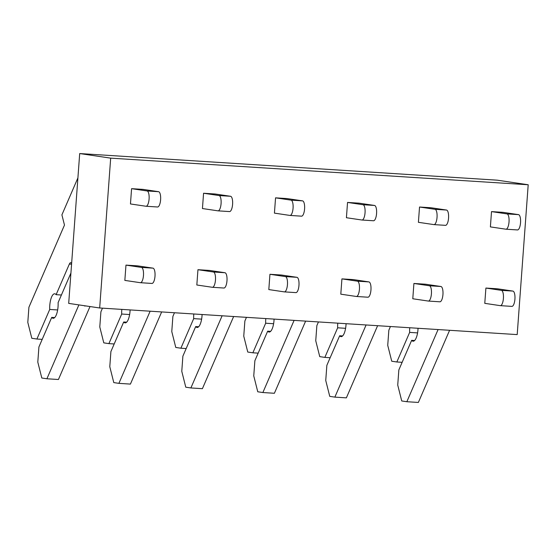 <?xml version="1.0" encoding="UTF-8"?>
<svg xmlns="http://www.w3.org/2000/svg" width="556" height="556" viewBox="0 0 556 556"><rect width="100%" height="100%" fill="white"/><g stroke="black" fill="none" stroke-linecap="round" stroke-linejoin="round"><path stroke-width="0.83" d="M99.677 307.982L110.679 158.14L79.696 153.553L68.694 303.388L99.677 307.982L517.198 334.601L528.2 184.759L110.679 158.14M512.91 291.087L501.387 290.357A7.666 2.599 93.6 0 1 503.416 298.273A7.666 2.599 93.6 0 1 500.337 305.654A7.666 2.599 93.6 0 1 500.268 305.647L484.776 303.347L485.902 288.057L497.418 288.793L512.91 291.087A7.666 2.599 93.6 0 1 514.932 299.01A7.666 2.599 93.6 0 1 511.861 306.384A7.666 2.599 93.6 0 1 511.784 306.377L500.414 305.654M518.526 214.637L507.002 213.907A7.666 2.599 93.6 0 1 509.032 221.823A7.666 2.599 93.6 0 1 505.953 229.204A7.666 2.599 93.6 0 1 505.884 229.197L490.392 226.897L491.511 211.607L503.034 212.343L518.526 214.637A7.666 2.599 93.6 0 1 520.548 222.56A7.666 2.599 93.6 0 1 517.469 229.941A7.666 2.599 93.6 0 1 517.4 229.927L506.029 229.204M419.53 207.02L431.046 207.756L446.537 210.05L435.021 209.313L419.53 207.02L418.404 222.31L433.895 224.603A7.666 2.599 93.6 0 0 433.965 224.617L445.488 225.347A7.666 2.599 93.6 0 1 445.412 225.34L434.041 224.617M413.914 283.47L425.43 284.206L440.922 286.5L429.406 285.763L413.914 283.47L412.788 298.76L428.28 301.053A7.666 2.599 93.6 0 0 428.356 301.06L439.872 301.797A7.666 2.599 93.6 0 1 439.796 301.79L428.426 301.067M347.542 202.433L359.058 203.162L374.549 205.463L363.033 204.726L347.542 202.433L346.416 217.723L361.907 220.016A7.666 2.599 93.6 0 0 361.984 220.023L373.5 220.76A7.666 2.599 93.6 0 1 373.423 220.753L362.053 220.023M341.926 278.883L353.442 279.612L368.934 281.913L357.418 281.176L341.926 278.883L340.8 294.173L356.292 296.466A7.666 2.599 93.6 0 0 356.368 296.473L367.884 297.21A7.666 2.599 93.6 0 1 367.815 297.203L356.445 296.473M275.554 197.839L287.07 198.575L302.561 200.869L291.045 200.139L275.554 197.839L274.428 213.129L289.919 215.429A7.666 2.599 93.6 0 0 289.996 215.436L301.512 216.173A7.666 2.599 93.6 0 1 301.442 216.159L290.065 215.436M269.938 274.289L281.454 275.025L296.946 277.319L285.43 276.589L269.938 274.289L268.819 289.579L284.311 291.879A7.666 2.599 93.6 0 0 284.38 291.886L295.896 292.616A7.666 2.599 93.6 0 1 295.827 292.609L284.457 291.886M203.565 193.252L215.082 193.988L230.573 196.282L219.057 195.545L203.565 193.252L202.447 208.542L217.938 210.835A7.666 2.599 93.6 0 0 218.008 210.849L229.524 211.579A7.666 2.599 93.6 0 1 229.454 211.572L218.084 210.849M197.95 269.702L209.473 270.438L224.965 272.732L213.441 271.995L197.95 269.702L196.831 284.992L212.322 287.285A7.666 2.599 93.6 0 0 212.392 287.292L223.915 288.029A7.666 2.599 93.6 0 1 223.839 288.022L212.468 287.299M131.577 188.665L143.1 189.394L158.592 191.695L147.069 190.958L131.577 188.665L130.458 203.955L145.95 206.248A7.666 2.599 93.6 0 0 146.019 206.255L157.543 206.992A7.666 2.599 93.6 0 1 157.466 206.985L146.096 206.255M125.969 265.115L137.485 265.844L152.976 268.145L141.453 267.408L125.969 265.115L124.843 280.405L140.334 282.698A7.666 2.599 93.6 0 0 140.411 282.705L151.927 283.442A7.666 2.599 93.6 0 1 151.851 283.435L140.48 282.705M528.2 184.759L497.217 180.172L79.696 153.553M501.387 290.357L485.902 288.057M449.595 330.292L418.362 402.447L406.846 401.717L438.079 329.555M414.588 340.529L411.648 340.341L398.847 369.928L397.735 385.065L401.731 400.959L406.846 401.717M418.049 328.283A12.267 4.163 93.6 0 1 413.066 341.224A12.267 4.163 93.6 0 1 411.648 340.341M402.141 362.317L396.845 361.984L409.654 332.398L417.577 332.898M409.654 332.398A12.267 4.163 93.6 0 1 409.765 327.755M390.437 326.518L388.846 330.195L387.734 345.332L391.737 361.219L396.845 361.984M507.002 213.907L491.511 211.607M429.406 285.763A7.666 2.599 93.6 0 1 431.428 293.686A7.666 2.599 93.6 0 1 428.356 301.06M440.922 286.5A7.666 2.599 93.6 0 1 442.951 294.416A7.666 2.599 93.6 0 1 439.872 301.797M377.607 325.705L346.374 397.86L334.858 397.123L366.091 324.968M342.6 335.942L339.667 335.755L326.858 365.341L325.746 380.478L329.75 396.365L334.858 397.123M346.068 323.689A12.267 4.163 93.6 0 1 341.078 336.637A12.267 4.163 93.6 0 1 339.667 335.755M330.153 357.73L324.857 357.39L337.666 327.804L345.596 328.311M337.666 327.804A12.267 4.163 93.6 0 1 337.784 323.161M318.449 321.931L316.857 325.601L315.745 340.738L319.749 356.632L324.857 357.39M435.021 209.313A7.666 2.599 93.6 0 1 437.044 217.236A7.666 2.599 93.6 0 1 433.965 224.617M446.537 210.05A7.666 2.599 93.6 0 1 448.56 217.973A7.666 2.599 93.6 0 1 445.488 225.347M357.418 281.176A7.666 2.599 93.6 0 1 359.447 289.092A7.666 2.599 93.6 0 1 356.368 296.473M368.934 281.913A7.666 2.599 93.6 0 1 370.963 289.829A7.666 2.599 93.6 0 1 367.884 297.21M305.626 321.111L274.393 393.273L262.87 392.536L294.103 320.381M270.612 331.348L267.679 331.161L254.87 360.747L253.758 375.884L257.762 391.778L262.87 392.536M274.08 319.102A12.267 4.163 93.6 0 1 269.097 332.043A12.267 4.163 93.6 0 1 267.679 331.161M258.165 353.136L252.869 352.803L265.678 323.217L273.608 323.724M265.678 323.217A12.267 4.163 93.6 0 1 265.796 318.574M246.461 317.344L244.869 321.014L243.757 336.151L247.761 352.045L252.869 352.803M363.033 204.726A7.666 2.599 93.6 0 1 365.056 212.649A7.666 2.599 93.6 0 1 361.984 220.023M374.549 205.463A7.666 2.599 93.6 0 1 376.579 213.379A7.666 2.599 93.6 0 1 373.5 220.76M285.43 276.589A7.666 2.599 93.6 0 1 287.459 284.505A7.666 2.599 93.6 0 1 284.38 291.886M296.946 277.319A7.666 2.599 93.6 0 1 298.975 285.242A7.666 2.599 93.6 0 1 295.896 292.616M233.638 316.524L202.405 388.679L190.889 387.949L222.115 315.787M198.624 326.761L195.691 326.574L182.882 356.16L181.777 371.297L185.773 387.191L190.889 387.949M202.092 314.515A12.267 4.163 93.6 0 1 197.109 327.456A12.267 4.163 93.6 0 1 195.691 326.574M186.177 348.549L180.888 348.216L193.69 318.63L201.619 319.13M193.69 318.63A12.267 4.163 93.6 0 1 193.808 313.987M174.473 312.75L172.888 316.427L171.776 331.564L175.772 347.451L180.888 348.216M291.045 200.139A7.666 2.599 93.6 0 1 293.075 208.055A7.666 2.599 93.6 0 1 289.996 215.436M302.561 200.869A7.666 2.599 93.6 0 1 304.591 208.792A7.666 2.599 93.6 0 1 301.512 216.173M213.441 271.995A7.666 2.599 93.6 0 1 215.471 279.918A7.666 2.599 93.6 0 1 212.392 287.292M224.965 272.732A7.666 2.599 93.6 0 1 226.987 280.648A7.666 2.599 93.6 0 1 223.915 288.029M161.65 311.937L130.417 384.092L118.901 383.355L150.134 311.2M126.636 322.174L123.703 321.987L110.901 351.573L109.789 366.71L113.785 382.597L118.901 383.355M130.104 309.921A12.267 4.163 93.6 0 1 125.121 322.869A12.267 4.163 93.6 0 1 123.703 321.987M114.195 343.962L108.9 343.622L121.701 314.036L129.631 314.543M121.701 314.036A12.267 4.163 93.6 0 1 121.82 309.393M102.485 308.163L100.9 311.833L99.788 326.97L103.784 342.864L108.9 343.622M219.057 195.545A7.666 2.599 93.6 0 1 221.086 203.468A7.666 2.599 93.6 0 1 218.008 210.849M230.573 196.282A7.666 2.599 93.6 0 1 232.603 204.205A7.666 2.599 93.6 0 1 229.524 211.579M141.453 267.408A7.666 2.599 93.6 0 1 143.483 275.324A7.666 2.599 93.6 0 1 140.411 282.705M152.976 268.145A7.666 2.599 93.6 0 1 155.006 276.061A7.666 2.599 93.6 0 1 151.927 283.442M89.05 306.412L85.019 305.814M84.783 305.779L84.873 306.141M90.009 306.551L58.429 379.505L46.912 378.768L78.882 304.903M54.655 317.58L51.715 317.393L38.913 346.979L37.801 362.116L41.804 378.01L46.912 378.768M70.918 273.031L58.116 302.617A12.267 4.163 93.6 0 1 53.133 318.275A12.267 4.163 93.6 0 1 51.715 317.393M61.41 295.007L56.114 294.673L69.361 264.058A5.365 1.821 93.6 0 1 70.702 262.675A5.365 1.821 93.6 0 1 71.62 263.551M42.207 339.368L36.911 339.035L49.72 309.449L57.643 309.956M49.72 309.449A12.267 4.163 93.6 0 1 54.697 293.79A12.267 4.163 93.6 0 1 56.114 294.673M77.909 177.885L61.904 214.866L64.475 225.083L28.912 307.246L27.8 322.383L31.803 338.277L36.911 339.035M147.069 190.958A7.666 2.599 93.6 0 1 149.098 198.881A7.666 2.599 93.6 0 1 146.019 206.255M158.592 191.695A7.666 2.599 93.6 0 1 160.614 199.611A7.666 2.599 93.6 0 1 157.543 206.992M69.361 264.058L71.571 264.204M500.337 305.654L511.861 306.384M505.953 229.204L517.469 229.941"/></g></svg>

